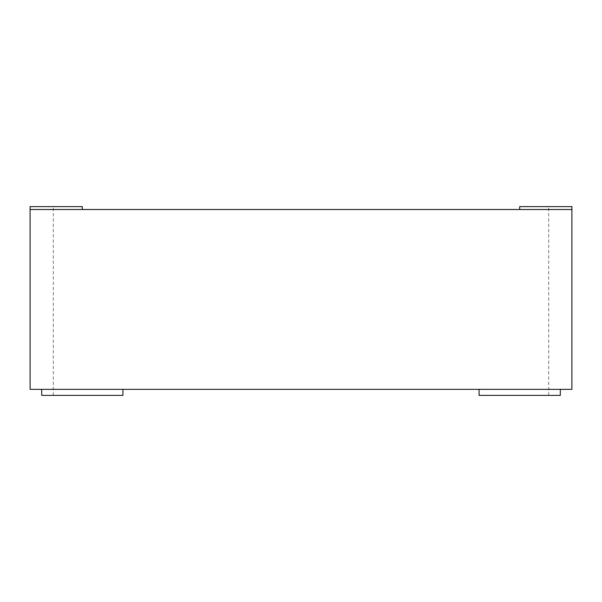 <?xml version="1.0" encoding="UTF-8"?>
<svg xmlns="http://www.w3.org/2000/svg" width="602" height="602" viewBox="0 0 602 602"><rect width="100%" height="100%" fill="white"/><g stroke="black" fill="none" stroke-linecap="round" stroke-linejoin="round"><path stroke-width="0.45" stroke-dasharray="3.01 2.26" d="M519.692 206.621L571.9 206.621L548.693 206.621L571.9 206.621L571.9 389.343L571.9 206.621L571.9 209.519L30.1 209.519L82.308 209.519L30.1 209.519L30.1 206.621L30.1 389.343L30.1 206.621L82.308 206.621M30.1 209.519L30.1 389.343L122.913 389.343L122.913 395.379L41.704 395.379L53.307 395.379L41.704 395.379L41.704 389.343L41.704 395.379L41.704 389.343L30.1 389.343L571.9 389.343L479.087 389.343L479.087 395.379L560.296 395.379L548.693 395.379L560.296 395.379L560.296 389.343L560.296 395.379L560.296 389.343L571.9 389.343L571.9 209.519L519.692 209.519L571.9 209.519M122.913 389.343L41.704 389.343M479.087 389.343L560.296 389.343M53.307 395.379L53.307 206.621M548.693 395.379L548.693 206.621"/><path stroke-width="0.9" d="M519.692 209.519L519.692 206.621L571.9 206.621L571.9 389.343L30.1 389.343L30.1 209.519L571.9 209.519M479.087 389.343L479.087 395.379L560.296 395.379L560.296 389.343M82.308 209.519L82.308 206.621L30.1 206.621L30.1 209.519M122.913 389.343L122.913 395.379L41.704 395.379L41.704 389.343"/></g></svg>
